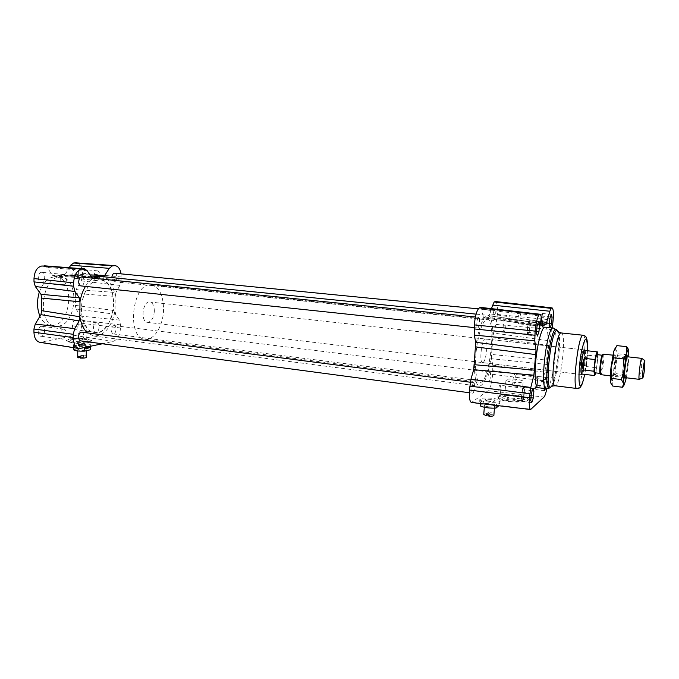 <?xml version="1.0" encoding="UTF-8"?>
<svg xmlns="http://www.w3.org/2000/svg" width="679" height="679" viewBox="0 0 679 679"><rect width="100%" height="100%" fill="white"/><g stroke="black" fill="none" stroke-linecap="round" stroke-linejoin="round"><path stroke-width="0.51" stroke-dasharray="3.4 2.55" d="M483.762 414.479C484.203 413.867 485.884 413.655 488.804 413.851L488.473 414.122M488.303 406.797C485.774 406.398 484.492 405.915 484.466 405.346C484.619 403.954 495.212 404.99 494.584 406.339C493.913 407.027 491.817 407.179 488.303 406.797M488.804 413.851L488.956 411.915L491.307 412.246L491.155 414.182L493.871 415.387M488.956 411.915L486.588 413.834M488.804 416.117L491.155 414.182M488.956 414.165L491.307 412.246M480.172 405.898L483.159 403.623C489.601 403.343 494.83 404.056 498.827 405.77M498.827 405.736L499.107 402.265L496.281 404.548L496.205 405.422M480.35 403.53L480.435 402.384L483.423 400.143L483.159 403.623M480.596 400.338C484.059 402.579 500.024 403.105 500.126 400.983C501.314 398.624 482.557 396.774 480.138 398.989L480.596 400.338M499.107 402.265L499.939 403.334L496.281 404.548M480.435 402.384L479.688 401.365L483.423 400.143M77.712 357.341C78.382 356.738 80.368 356.517 83.653 356.67L80.283 357.468M79.451 350.279L77.771 349.66C77.754 348.7 86.683 348.794 86.301 349.753C85.325 350.406 83.042 350.585 79.451 350.279M83.653 356.67L83.67 355.049L85.291 355.278L85.274 356.899L86.233 357.375M83.67 355.049L78.662 356.22M80.283 358.088L85.274 356.899M80.292 356.45L85.291 355.278M73.493 349.643L79.715 348.268C85.987 348.157 89.603 348.658 90.562 349.753M90.587 346.816L84.434 348.191M73.502 347.665L73.51 346.697L79.74 345.339L79.715 348.268M73.527 344.754C73.018 346.171 84.476 347.105 88.915 346.001L90.604 345.161C91.351 343.209 73.51 342.742 73.527 344.728L73.527 344.754M73.51 346.697L73.519 346.672C73.884 345.984 75.955 345.543 79.74 345.339M114.751 273.204C117.951 273.365 117.094 282.218 113.936 281.658C112.578 281.301 111.882 279.943 111.848 277.584M494.465 310.481C493.047 310.838 492.139 320.547 493.523 320.463C494.957 320.895 496.103 310.413 494.626 310.456L494.465 310.481M81.565 332.073C85.036 332.354 83.721 341.529 80.309 340.824M473.653 382.761C472.1 383.516 471.116 393.217 472.584 393.175C474.154 393.684 475.563 382.701 473.925 382.684L473.653 382.761M81.862 277.024C85.401 277.227 84.468 286.53 80.971 285.91M478.568 317.365C476.972 317.78 476.013 328.033 477.566 327.965C479.187 328.432 480.426 317.314 478.754 317.339L478.568 317.365M113.673 325.614L114.157 325.597C117.297 325.827 116.134 334.569 113.045 333.932C110.388 331.25 110.601 328.475 113.673 325.614M489.678 372.168C488.294 372.83 487.352 382.048 488.676 381.988C490.068 382.447 491.358 372.1 489.907 372.1L489.678 372.168M85.469 286.385C87.778 282.642 90.417 279.918 93.371 278.195M100.857 276.48L102.767 276.871C109.387 279.349 113.546 285.867 115.235 296.426L115.031 310.609C111.483 327.337 104.413 335.808 93.821 336.02L87.328 332.812M474.409 364.699C474.477 377.982 476.149 385.154 479.425 386.215C484.458 384.968 488.515 374.375 491.579 354.43L492.878 337.743C492.988 325.462 491.588 318.086 488.685 315.633L487.819 315.302L484.373 317.543C480.698 322.966 477.821 332.761 475.741 346.927M82.1 301.943C79.316 316.838 85.537 331.904 94.347 332.727C114.759 336.58 121.303 281.216 100.611 279.807C91.623 279.952 85.452 287.327 82.1 301.943M476.743 346.918C479.595 329.298 483.151 320.081 487.412 319.257C497.02 319.461 489.279 384.891 479.96 382.285C475.843 382.15 474.146 364.844 476.743 346.918M552.265 327.923L548.53 345.484L547.104 364.479L548.089 377.677L546.756 388.787M547.104 364.479L491.537 358.733L492.801 365.183L492.657 374.324C491.808 382.863 490.297 388.32 488.125 390.697L471.515 402.477M495.475 301.535C497.189 302.435 497.809 306.738 497.342 314.445L495.993 324.418L493.531 333.066L549.175 340.756M541.766 321.693L489.924 313.842L491.435 308.631M480.724 307.4L481.844 309.446L483.278 316.762L542.224 325.377M483.032 362.484C486.453 360.948 488.574 338.897 485.29 338.991C481.844 337.853 478.907 362.705 482.497 362.611L483.032 362.484M489.924 313.842L488.795 315.676L546.001 324.367M548.53 345.484L492.878 337.743L493.531 333.066M542.36 326.073L483.872 317.857L483.278 316.762M491.537 358.733L491.579 354.43L547.257 360.159M545.814 377.439L536.953 376.344L537.539 381.98L536.537 387.42L535.663 388.787L534.925 387.302L543.811 388.43L544.397 381.759L545.814 377.439L546.637 379.782L545.33 388.626M545.169 327.193C551.594 326.947 546.026 382.37 539.185 387.242L538.091 387.709M585.128 350.517C586.384 353.547 584.288 371.43 582.361 374.095M92.089 277.855L55.067 276.158L60.881 274.944L103.879 276.777M41.546 272.304C37.583 272.44 37.073 282.158 41.02 282.345C45.213 283.084 46.265 272.551 42.022 272.304L41.546 272.304M75.394 320.25C71.932 320.615 71.287 329.451 74.707 329.671C78.433 330.41 79.757 320.522 75.98 320.233L75.394 320.25M41.436 326.327C37.642 326.735 36.946 335.935 40.689 336.207C44.789 337.039 46.282 326.658 42.115 326.31L41.436 326.327M75.802 268.782C72.195 268.901 71.702 278.203 75.293 278.348C79.095 279.01 80.046 268.986 76.201 268.782L75.802 268.782M58.818 326.022C77.185 323.756 79.638 278.534 61.339 277.448C41.818 273.739 35.775 324.791 55.585 326.098L58.818 326.022M89.942 274.902L65.464 273.926L63.037 275.275M65.464 273.926L69.241 267.662M76.388 262.815C80.181 263.664 82.201 267.136 82.448 273.23L82.422 276.302L81.234 280.894L76.116 289.602L115.922 292.496L115.235 296.426L75.42 293.404L76.116 289.602M75.42 293.404L75.327 305.38L115.031 310.609L115.6 314.318L119.36 320.089L120.522 324.885L120.472 327.965C119.954 335.222 117.535 339.687 113.206 341.367L102.419 343.778M115.6 314.318L75.963 308.97L75.327 305.38M75.963 308.97L80.928 316.108L82.032 320.301L82.006 323.331C81.548 329.977 79.222 334.051 75.029 335.553L39.925 342.326M44.517 265.786L47.08 267.45L52.563 275.334L91.393 277.125M55.067 276.158L54.15 276.336L52.563 275.334M121.057 273.824L121.21 280.121L119.886 285.392L115.922 292.496M92.794 278.135L54.15 276.336M74.792 326.684C80.809 327.159 84.637 326.93 86.267 325.979C86.887 324.596 71.974 324.367 72.008 325.759L74.792 326.684M69.088 339.322L66.432 340.569C66.406 341.308 68.036 341.944 71.32 342.488C78.917 343.761 91.69 342.929 91.538 341.214C92.42 339.169 75.853 337.786 69.088 339.322M71.32 341.961C78.925 343.073 91.699 342.14 91.546 340.527C92.624 337.87 66.432 337.531 66.44 340.221C66.415 340.917 68.044 341.495 71.32 341.961M512.704 382.184C518.603 382.786 522.092 382.591 523.178 381.59C524.205 379.603 506.245 377.889 505.991 379.943C506.059 380.809 508.291 381.556 512.704 382.184M498.378 397.122L498.004 397.614C498.089 399.244 502.01 400.576 509.759 401.62C520.173 402.562 526.344 402.078 528.262 400.152C530.002 396.655 501.722 393.837 498.378 397.122M509.81 400.992C520.216 402.112 526.378 401.705 528.296 399.778C530.07 395.933 498.547 392.81 498.072 396.748C498.157 398.403 502.07 399.812 509.81 400.992M39.34 292.038C43.218 281.7 48.795 276.65 56.06 276.905C74.452 278.008 72.025 323.111 53.573 325.351L50.322 325.428C45.943 324.706 42.488 321.651 39.976 316.244M540.603 320.904L540.9 317.5L542.411 314.343L542.767 314.844L542.903 319.58L541.901 324.952L541.095 326.124L540.747 325.648L540.603 320.904L542.343 313.469L543.192 316.21L542.614 322.932L541.18 326.989L540.314 324.299L540.603 320.904M549.914 318.4L540.9 317.5M549.319 325.216L540.314 324.299M524.061 388.643L524.57 389.839L523.178 399.133L522.176 400.627L521.862 400.287L521.642 395.585L522.745 389.738L523.738 388.278L524.061 388.643L523.984 396.816L522.38 401.459L521.345 399.108L521.939 392.055L523.551 387.429L524.061 388.643M532.175 390.824L524.57 389.839M532.922 388.626L523.551 387.429M537.386 377.524L537.827 378.687L537.259 385.273L535.816 389.585L535.213 383.974L536.223 378.492L537.089 377.159L537.386 377.524M546.637 379.782L537.827 378.687M527.43 333.644L526.921 332.243L528.33 322.856L529.23 321.617L529.628 322.135L529.824 327.134L528.729 332.863L527.821 334.136L527.43 333.644L527.524 325.02L529.136 320.692L530.121 323.56L529.527 330.698L527.931 335.044L527.43 333.644M536.452 333.245L526.921 332.243M537.403 336.054L527.931 335.044M551.314 314.343L542.343 313.469M550.134 327.906L541.18 326.989M550.423 316.923L543.192 316.21M549.455 323.628L542.614 322.932M531.343 393.285L521.939 392.055M530.97 397.741L523.984 396.816M530.74 400.364L521.345 399.108M531.716 402.715L522.38 401.459M534.925 387.302L535.493 380.647L536.953 376.344M544.397 381.759L535.493 380.647M546.06 386.385L537.259 385.273M544.651 390.714L535.816 389.585M537.064 326.005L527.524 325.02M536.605 331.437L529.527 330.698M538.625 321.651L529.136 320.692M537.666 324.333L530.121 323.56M519.622 312.162L519.783 312.136C520.81 314.114 520.674 317.619 519.367 322.652L518.493 323.807C517.042 323.925 518.136 312.595 519.622 312.162M499.863 385.332L500.151 385.239C501.238 387.157 501.085 390.748 499.685 396.01L498.598 397.478C497.053 397.554 498.233 386.232 499.863 385.332M514.521 374.477L514.758 374.401C515.717 376.225 515.565 379.612 514.292 384.577L513.332 385.927C511.949 386.02 513.061 375.266 514.521 374.477M505.125 319.232L505.32 319.198C507.069 319.155 505.617 332.124 503.928 331.59L503.495 331.106C502.452 329.001 503.742 319.614 505.125 319.232M96.927 270.845L97.318 270.845C101.078 271.04 100.11 281.165 96.393 280.512C92.887 280.376 93.396 270.972 96.927 270.845M63.062 329.111L63.741 329.094C67.815 329.434 66.313 339.924 62.298 339.101C58.632 338.846 59.345 329.544 63.062 329.111M96.342 322.831L96.91 322.814C100.611 323.094 99.27 333.092 95.629 332.354C92.285 332.15 92.947 323.221 96.342 322.831M63.376 274.511L63.843 274.511C68.002 274.749 66.932 285.392 62.824 284.671C58.963 284.484 59.497 274.664 63.376 274.511M511.406 398.123C517.279 398.751 520.768 398.522 521.854 397.444L521.761 397.045C520.963 396.222 518.748 395.551 515.115 395.042C510.201 394.482 506.848 394.592 505.04 395.382L504.726 395.73C504.777 396.663 507.009 397.461 511.406 398.123M515.353 396.366C519.698 396.986 522.355 397.792 523.322 398.785C526.081 402.35 498.53 399.566 503.275 396.782C505.439 395.832 509.462 395.696 515.353 396.366M74.69 339.882C80.699 340.383 84.51 340.111 86.14 339.076L83.33 338.091C78.093 337.616 74.342 337.811 72.067 338.694L74.69 339.882M84.162 339.271L87.455 340.204C89.653 342.352 67.696 342.089 70.667 340.001C73.391 338.94 77.898 338.694 84.162 339.271M487.581 401.119C491.554 401.722 494.032 401.637 495.016 400.865C495.645 399.558 485.044 398.531 484.882 399.889L487.581 401.119M487.598 400.916L485.044 399.566C486.232 398.454 495.653 399.379 495.042 400.559C494.057 401.331 491.571 401.45 487.598 400.916M78.747 345.552C82.439 346.018 84.977 345.891 86.352 345.17C86.725 344.245 77.788 344.134 77.813 345.068L78.747 345.552M78.756 345.348L77.813 344.822L78.688 344.397C82.532 343.99 85.087 344.202 86.352 345.042C84.977 345.789 82.439 345.891 78.756 345.348M639.329 379.306C640.059 378.025 640.806 373.968 641.579 367.135L641.774 358.393M600.873 374.749C601.849 373.874 602.731 369.877 603.521 362.773C603.979 357.51 603.903 354.616 603.3 354.09M602.265 355.295L602.417 355.253C602.952 355.711 603.011 358.257 602.612 362.883C601.908 369.206 601.127 372.72 600.261 373.416L600.134 373.323M587.496 355.176L586.291 360.532L586.435 366.575L587.496 355.176L598.029 356.356L595.89 372.898M586.435 366.575L596.951 367.797M598.021 354.761L598.029 356.356M584.653 350.466L584.729 350.491C585.459 351.34 585.587 354.642 585.111 360.396C584.246 368.29 583.193 372.839 581.945 374.036L581.928 374.044M597.07 354.659C597.63 355.117 597.707 357.655 597.316 362.28C596.62 368.519 595.831 372.024 594.94 372.788M584.288 360.218C583.388 368.442 582.285 373.187 580.978 374.443L580.885 374.443C578.618 374.715 581.682 348.828 583.796 349.846L583.881 349.88C584.653 350.771 584.78 354.217 584.288 360.218M154.345 311.041C153.717 318.145 151.4 321.905 147.402 322.33C140.18 321.905 142.709 300.568 149.813 301.994C152.716 302.766 154.226 305.779 154.345 311.041M163.554 309.2C163.512 325.266 154.108 340.9 144.975 339.237C125.819 338.159 132.558 281.148 151.392 284.985C159.225 287.081 163.283 295.153 163.554 309.2M113.741 303.572C113.851 319.274 104.04 334.458 94.347 332.727C86.055 331.708 80.02 318.502 81.76 304.251C83.39 289.984 92.327 278.696 100.611 279.807C108.929 281.912 113.308 289.84 113.741 303.572M614.156 374.918C615.42 373.968 617.313 357.247 616.201 356.865L615.997 356.899C614.707 357.672 612.764 375.283 613.994 375.003L614.156 374.918M612.085 376.489L611.957 376.582C610.175 377.694 613.078 353.131 614.529 354.845C615.878 355.338 613.621 375.326 612.085 376.489M624.96 357.892C623.789 358.648 621.837 375.877 622.898 376.047L622.94 376.064C624.052 376.692 626.31 357.655 625.096 357.833L624.96 357.892M615.021 348.123L615.819 349.549C616.15 352.418 615.997 357.086 615.361 363.545L612.747 379.612C611.983 382.523 611.355 383.72 610.871 383.194L610.803 383.083M627.761 356.815C628.423 359.607 626.598 375.097 625.308 377.668M628.448 349.6L628.788 350.958L627.6 354.828L628.194 365.005L628.822 356.933M626.369 377.796L628.194 365.005L625.529 374.791L625.648 381.174L623.364 386.028M612.764 386.054L612.747 379.612L615.963 373.662L615.361 363.545L618 353.767L615.819 349.549L616.897 345.619M615.963 373.662L625.529 374.791M618 353.767L627.6 354.828M488.125 390.697L544.015 397.071M492.657 374.324L547.766 381.377M492.937 370.709L548.089 377.677M492.801 365.183L548.131 372.686M495.993 324.418L551.9 329.621M497.053 318.128L552.799 323.891M497.342 314.445L553.13 320.132M481.844 309.446L541.07 316.1M472.312 402.206L531.258 409.259M553.3 328.025L553.377 328.033C559.547 327.77 553.92 383.363 547.325 388.278L546.281 388.753M557.052 330.223C561.533 335.715 556.101 382.625 550.431 387.378M557.96 331.344C562.339 336.402 557.009 382.269 551.56 386.521M561.287 332.965L561.355 332.973C566.473 332.668 561.516 381.191 556.025 385.366L555.167 385.765M583.108 335.248L583.159 335.248C587.691 334.883 582.59 383.796 577.685 388.091L576.921 388.507M587.42 350.771L584.653 374.375M120.472 327.965L82.006 323.331M113.206 341.367L75.029 335.553M120.522 324.885L82.032 320.301M119.36 320.089L80.928 316.108M121.21 280.121L82.422 276.302M119.886 285.392L81.234 280.894M121.261 276.99L82.448 273.23M87.218 270.717L47.08 267.45M81.107 348.514L41.674 342.275M484.466 405.346L484.314 407.29M494.584 406.339L494.439 408.181M479.841 399.362L479.688 401.365M500.126 400.983L499.939 403.334M77.771 349.66L77.762 350.984M86.301 349.753L86.292 350.729M73.527 344.728L73.519 346.672M90.604 345.161L90.596 346.409M113.936 281.658L493.523 320.463M478.296 308.852L494.626 310.456M469.316 392.734L472.584 393.175M470.241 382.209L473.925 382.684M474.103 327.592L477.566 327.965M475.41 317L478.754 317.339M113.045 333.932L488.676 381.988M114.157 325.597L489.907 372.1M93.821 336.02L479.425 386.215M476.098 314.131L487.819 315.302M144.975 339.237L479.96 382.285M151.392 284.985L487.412 319.257M584.687 349.948L485.29 338.991M581.801 374.553L482.497 362.611M587.454 350.771C587.055 359.225 586.13 367.093 584.687 374.375M60.881 274.944L90.697 276.064M91.538 341.214L91.546 340.527M498.004 397.614L498.072 396.748M61.339 277.448L56.06 276.905M55.585 326.098L50.322 325.428M542.411 314.343L519.783 312.136M541.095 326.124L518.493 323.807M523.738 388.278L500.151 385.239M522.176 400.627L498.598 397.478M537.089 377.159L514.758 374.401M535.663 388.787L513.332 385.927M529.23 321.617L505.32 319.198M527.821 334.136L503.928 331.59M97.318 270.845L76.201 268.782M96.393 280.512L75.293 278.348M63.741 329.094L42.115 326.31M62.298 339.101L40.689 336.207M96.91 322.814L75.98 320.233M95.629 332.354L74.707 329.671M63.843 274.511L42.022 272.304M62.824 284.671L41.02 282.345M521.854 397.444L523.178 381.59M504.726 395.73L505.991 379.943M505.04 395.382L503.275 396.782M521.761 397.045L523.322 398.785M86.14 339.076L86.267 325.979M71.915 338.897L72.008 325.759M72.067 338.694L70.667 340.001M86.063 338.863L87.455 340.204M483.872 317.857L542.657 326.48M542.003 323.628L487.895 315.319M488.795 315.676L546.069 324.401M103.115 276.93L63.351 275.326M627.107 356.738L612.789 355.151M624.655 377.592L610.353 375.877M584.305 350.186L583.881 349.88M581.487 374.231L580.978 374.443M583.796 349.846L149.813 301.994M580.885 374.443L147.402 322.33M616.201 356.865L614.529 354.845M614.054 374.995L611.957 376.582M613.994 375.003L622.94 376.064M616.142 356.831L625.096 357.833M622.898 376.047L624.867 378.127M625.053 357.833L627.455 356.254M610.871 383.194L611.151 383.822M615.514 347.47L616.77 345.806"/><path stroke-width="1.02" d="M488.473 414.122L486.436 415.786L483.762 414.479L484.314 407.29M493.871 415.387L493.862 415.489C493.421 416.1 491.732 416.312 488.804 416.117L488.956 414.165L486.588 413.834L486.436 415.786M498.827 405.736L496.001 408.087C489.398 408.376 484.119 407.646 480.172 405.898L480.35 403.53M496.205 405.422L496.001 408.087M80.283 357.468L78.645 357.85L77.712 357.341L77.762 350.984M86.233 357.375L86.233 357.417C85.562 358.02 83.576 358.24 80.283 358.088L80.292 356.45L78.662 356.22L78.645 357.85M90.596 346.409L90.562 349.753L84.408 351.153C78.009 351.264 74.367 350.763 73.493 349.643L73.502 347.665M90.587 346.867C90.248 347.546 88.194 347.988 84.434 348.191L84.408 351.153M111.848 277.584C112.077 275.071 112.935 273.612 114.412 273.204L478.296 308.852M469.316 392.734L80.309 340.824C77.398 337.998 77.618 335.087 80.988 332.09L470.241 382.209M474.103 327.592L80.971 285.91C77.686 285.757 78.17 277.176 81.472 277.032L475.41 317M87.328 332.812C83.525 329.264 81.039 323.917 79.85 316.762L79.978 301.807C80.962 295.951 82.796 290.807 85.469 286.385M93.371 278.195L100.857 276.48L476.098 314.131M536.028 349.974L475.758 342.301L473.704 369.682L533.881 375.198L536.028 349.974L534.772 340.824L535.128 331.114C536.071 322.058 537.471 316.601 539.313 314.75L540.331 314.267L541.07 316.1L542.657 326.48L545.526 324.163L546.069 324.401L549.82 311.237L551.068 308.342L552.103 307.884C553.334 308.699 553.674 312.781 553.13 320.132L552.265 327.923M546.756 388.787C545.891 393.243 544.974 396.01 544.015 397.071L530.622 409.53C529.348 408.834 528.966 404.905 529.476 397.758L530.817 387.48L533.881 375.198M491.435 308.631L494.142 301.951L495.475 301.535L552.069 307.884M475.758 342.301L474.222 335.095L474.307 324.893C475.258 315.396 476.964 309.717 479.408 307.842L480.724 307.4L540.314 314.267M471.515 402.477L471.455 402.469C469.698 401.688 469.028 397.546 469.452 390.043L470.929 379.238L473.704 369.682M538.948 331.683L537.403 336.054L536.452 333.245L537.064 326.005L538.625 321.651L539.559 324.528L538.948 331.683L536.605 331.437M545.33 388.626L544.651 390.714L543.811 388.439M531.343 393.285L532.922 388.626L533.881 391.045L533.278 398.047L531.716 402.715L530.74 400.364L531.343 393.285M550.066 327.694L549.319 325.216L549.914 318.4L551.314 314.343L552.112 317.093L551.526 323.841L550.202 327.711M538.091 387.709L538.006 387.692C535.901 386.894 534.967 380.944 535.205 369.86C535.672 350.398 541.553 325.682 545.169 327.193L553.3 328.025M582.361 374.095L581.801 374.553C579.543 374.825 582.607 348.93 584.712 349.948L585.128 350.517M92.913 278.152L93.829 277.94L92.089 277.855M69.241 267.662L70.752 265.158L73.629 263.002L75.598 262.815L114.972 265.642M39.925 342.326L39.823 342.309C36.165 341.316 34.213 337.955 33.95 332.235L33.95 328.992L35.266 324.061L40.935 314.657L79.12 320.912L79.85 316.762L41.674 310.659L40.935 314.657M41.674 310.659L41.708 298.098L79.978 301.807L79.316 297.86L74.979 291.512L73.587 286.224L73.612 282.863C74.189 274.936 76.922 270.327 81.811 269.037L84.451 268.816L87.218 270.717L91.393 277.125L92.794 278.135M79.316 297.86L40.978 294.296L41.708 298.098M40.978 294.296L35.308 286.487L33.992 281.878L34.001 278.577C34.502 271.345 37.116 267.144 41.835 265.99L84.366 268.816M103.879 276.777L109.26 268.349L112.391 265.854L115.09 265.65C118.188 266.193 120.175 268.918 121.057 273.824M102.419 343.778L79.205 348.573C75.437 347.521 73.434 343.863 73.205 337.607L73.23 334.306L74.698 328.628L79.12 320.912M39.976 316.244C36.938 308.818 36.725 300.746 39.34 292.038M533.881 391.045L532.175 390.824M552.112 317.093L550.423 316.923M551.526 323.841L549.455 323.628M533.278 398.047L530.97 397.741M539.559 324.528L537.666 324.333M534.568 370.174L474.409 364.699M475.741 346.927L535.892 354.608M543.039 326.175L542.36 326.073M644.685 367.806C644.006 373.764 643.378 377.134 642.792 377.906C641.808 378.364 644.015 359.717 644.846 360.557L644.685 367.806M641.774 358.393L641.731 358.359C640.67 357.578 638.056 379.646 639.245 379.332L639.329 379.306M612.789 355.151L603.139 354.149C602.188 355.516 601.356 359.505 600.635 366.1C600.219 370.836 600.244 373.679 600.711 374.638L610.353 375.877M600.576 374.316L600.134 373.323C598.988 372.313 600.932 355.864 602.265 355.295L602.884 354.48M583.244 369.945C582.056 366.278 582.412 362.399 584.313 358.334L595.042 359.556L593.947 371.218L583.244 369.945L584.313 358.334M595.042 359.556C595.899 354.591 596.68 352.028 597.393 351.875L598.021 354.761M581.487 374.231L581.861 374.036C579.705 374.299 582.641 349.49 584.653 350.466L597.367 351.866M595.89 372.898L594.592 375.563L593.947 371.218M600.177 373.408L594.923 372.788C593.404 372.992 595.661 353.929 597.07 354.659L602.315 355.236M610.803 383.083L610.514 382.056C610.141 379.332 610.285 374.621 610.93 367.933L613.629 351.501L615.514 347.47M625.308 377.668L624.867 378.127C623.611 377.957 625.97 357.205 627.354 356.322L627.761 356.815M628.822 356.933L628.423 349.566C628.024 349.159 627.481 350.279 626.802 352.944L626.675 346.663L628.448 349.6M623.364 386.028L622.465 387.251L623.619 383.652L624.247 384.891L626.369 377.796M623.619 383.652L621.429 379.578L624.179 369.469L623.619 383.652M624.179 369.469L623.56 358.945L626.802 352.944L624.179 369.469M626.675 346.663L616.897 345.619L613.629 351.501L613.646 357.833L610.93 367.933L611.558 378.39L610.514 382.056L611.151 383.822L612.764 386.054L622.465 387.251M613.646 357.833L623.56 358.945M611.558 378.39L621.429 379.578M495.042 301.595L551.789 307.952M494.142 301.951L551.068 308.342M492.462 305.109L549.82 311.237M547.011 322.491L541.766 321.693M480.418 307.434L540.119 314.309M479.408 307.842L539.313 314.75M474.307 324.893L535.128 331.114M474.01 328.899L534.78 335.222M474.222 335.095L534.772 340.824M470.929 379.238L530.817 387.48M469.749 386.113L529.815 393.735M469.452 390.043L529.476 397.758M546.281 388.753L546.196 388.736C539.406 389.466 547.002 325.199 553.377 328.033L557.052 330.223M550.431 387.378L549.863 387.819C542.181 393.014 550.542 322.389 556.721 329.824L557.96 331.344M551.56 386.521L551.076 386.877C543.735 391.834 551.764 323.908 557.68 331.004C557.714 331.581 558.91 332.226 561.287 332.965M555.167 385.765L555.108 385.757C549.472 386.376 556.076 330.571 561.355 332.973L583.108 335.248M576.921 388.507L576.861 388.498C571.879 389.22 578.542 332.897 583.159 335.248C584.984 335.833 585.943 336.453 586.045 337.123L586.656 338.456C586.995 339.534 587.564 341.214 587.454 350.771M584.653 374.375C583.439 380.367 582.259 384.059 581.105 385.468C578.177 389.16 578.296 368.459 581.428 351.798C585.29 335.146 587.293 334.798 587.42 350.771M114.284 265.659L75.598 262.815M112.391 265.854L73.629 263.002M109.26 268.349L70.752 265.158M83.882 268.825L43.991 265.786M81.811 269.037L41.835 265.99M73.612 282.863L34.001 278.577M73.587 286.224L33.992 281.878M74.979 291.512L35.308 286.487M73.23 334.306L33.95 328.992M74.698 328.628L35.266 324.061M73.205 337.607L33.95 332.235M105.152 275.504L89.942 274.902M494.439 408.181L493.862 415.489M86.292 350.729L86.233 357.417M530.622 409.53L471.455 402.469M584.687 374.375C582.37 384.959 581.504 385.417 580.715 386.665C580.002 387.947 578.712 388.558 576.861 388.498L555.108 385.757C552.587 385.935 551.246 386.309 551.076 386.877L549.863 387.819L546.196 388.736L538.006 387.692M90.697 276.064L99.872 276.412M39.823 342.309L79.205 348.573M545.466 324.155L542.003 323.628M644.846 360.557L641.748 358.368M642.792 377.906L639.262 379.332M641.714 358.359L627.107 356.738M639.245 379.332L624.655 377.592M594.592 375.563L581.861 374.036M628.423 349.566L627.99 348.607M624.247 384.891L622.881 386.648"/></g></svg>
